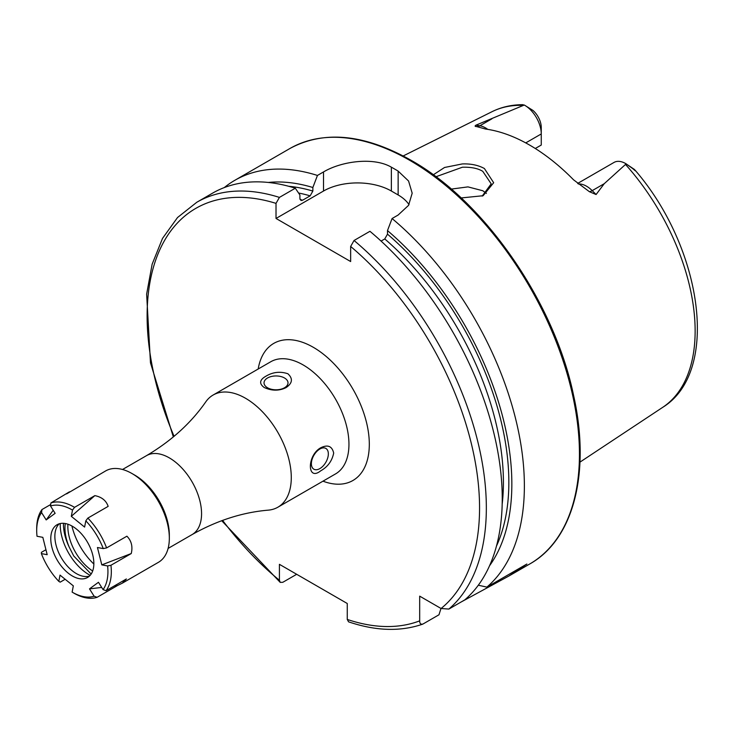 <?xml version="1.0" encoding="UTF-8"?>
<svg xmlns="http://www.w3.org/2000/svg" width="734" height="734" viewBox="0 0 734 734"><rect width="100%" height="100%" fill="white"/><g stroke="black" fill="none" stroke-linecap="round" stroke-linejoin="round"><path stroke-width="1.1" d="M433.289 174.802L444.547 167.48L462.264 163.939C470.815 163.609 478.192 165.132 484.403 168.526L493.67 182.729L483.119 195.721L461.154 197.941M482.174 196.116L491.202 183.839L482.779 171.343C477.935 168.352 471.145 166.976 462.392 167.224L435.932 176.756M146.552 455.621A45.572 26.314 -120 0 1 181.665 467.833A45.572 26.314 -120 0 1 201.566 513.699A45.572 26.314 -120 0 1 192.125 534.563C217.136 520.47 242.532 512.323 268.332 510.139A64.766 37.388 -120 0 0 277.874 507.212A64.766 37.388 -120 0 0 291.288 477.559A64.766 37.388 -120 0 0 245.486 398.241A64.766 37.388 -120 0 0 213.108 395.039A64.766 37.388 -120 0 0 205.795 401.837C191.005 423.078 171.261 441.006 146.552 455.621L122.532 469.485M284.498 387.772A11.992 6.927 -0 0 0 288.012 382.882A11.992 6.927 -0 0 0 280.608 376.478A11.992 6.927 -0 0 0 267.543 377.982A11.992 6.927 -0 0 0 264.029 382.882A11.992 6.927 -0 0 0 271.433 389.277A11.992 6.927 -0 0 0 284.498 387.772M266.047 376.129C273.03 372 280.305 371.211 287.893 373.762C293.123 378.625 292.49 383.258 285.994 387.644C279.03 391.029 271.745 390.965 264.148 387.469C258.918 383.561 259.552 379.781 266.047 376.129M319.859 468.595A11.992 6.927 120 0 0 327.694 458.025A11.992 6.927 120 0 0 325.85 448.419A11.992 6.927 120 0 0 319.859 449.015A11.992 6.927 120 0 0 312.023 459.585A11.992 6.927 120 0 0 313.858 469.191A11.992 6.927 120 0 0 319.859 468.595M320.712 447.786C327.759 444.354 332.08 446.116 333.686 453.062C332.089 460.943 327.768 466.861 320.712 470.815C306.968 481.862 306.895 455.392 320.712 447.786M577.64 183.436L614.019 162.434A23.415 13.515 60 0 1 625.726 163.599L625.726 163.599A23.415 13.515 60 0 1 626.157 163.856L604.229 183.702L596.1 194.528L589.43 191.721L573.548 179.812A173.967 100.439 60 0 0 529.59 145.057A173.967 100.439 60 0 0 485.624 129.056L476.559 126.56A9.111 6.744 98.9 0 0 479.862 125.78L475.962 125.165C474.678 126.028 474.87 126.496 476.559 126.56M486.403 193.409A127.129 73.4 60 0 1 486.403 193.391L482.779 190.739L467.962 186.886L451.291 189.097M525.746 142.901L541.261 133.946L541.261 145.048L535.279 148.497M381.065 241.082L384.772 238.945L387.488 234.146L387.488 230.586L392.075 218.53L398.14 215.025L408.554 205.364L412.187 193.207L408.563 181.004L398.14 171.095A239.862 138.487 -120 0 0 394.745 169.095A239.862 138.487 -120 0 0 391.36 167.178C373.578 156.755 341.393 161.269 323.511 171.94L317.446 175.444L312.858 187.5L312.858 191.06L310.143 195.85L302.619 200.198L301.013 200.501L299.903 198.547L299.903 194.987L295.316 188.216L279.415 197.4L276.021 203.373L276.021 218.457L350.65 261.543L350.65 246.459L354.045 240.486L369.945 231.302A239.862 138.487 60 0 1 464.76 599.898L448.859 609.073L441.079 608.504L419.683 596.146L419.683 620.863A235.063 135.717 60 0 1 347.255 619.432L348.567 621.836C375.707 631.02 400.369 631.809 422.564 624.203L423.068 623.964C420.821 624.68 419.683 623.643 419.683 620.863M392.075 218.53A239.862 138.487 60 0 1 486.89 587.117L478.311 585.218M461.108 602.008L508.901 576.016L526.874 564.033L486.89 587.117M224.274 187.583A239.862 138.487 60 0 1 234.825 180.307A239.862 138.487 60 0 1 317.446 175.444M522.103 104.769L524.26 105.026L475.962 125.165M524.7 105.274A23.415 13.515 -120 0 1 541.261 133.946L541.261 127.487A15.497 8.946 -120 0 0 532.967 110.43L524.7 105.274A23.415 13.515 -120 0 0 524.26 105.026M625.726 163.599L634.415 169.453C636.213 171.481 635.708 171.242 632.891 168.728L626.157 163.856M632.891 168.728L635.35 170.49C702.135 247.835 720.641 371.679 662.738 407.324L579.97 462.126M387.488 230.586A228.632 132.001 60 0 1 489.55 565.749M296.674 574.291L282.801 582.301L280.214 582.383L279.415 580.264L279.415 564.327L347.255 603.495L347.255 619.432M440.978 608.449L438.978 614.78L423.068 623.964M279.415 197.4A239.862 138.487 60 0 0 196.795 202.263L212.695 193.088A239.862 138.487 60 0 1 295.316 188.216M268.259 182.454A228.632 132.001 60 0 1 312.858 187.5M409.012 204.621A47.976 27.699 0 0 0 398.14 194.95L391.36 191.033A47.976 27.699 0 0 0 323.511 191.033L276.021 218.457M91.154 574.043L73.749 556.014L69.161 547.004A36.939 21.323 60 0 1 65.289 523.535M92.677 570.969A36.939 21.323 60 0 1 76.721 554.298A36.939 21.323 60 0 1 67.923 524.214M89.456 576.071A30.461 17.588 60 0 1 84.08 576.419A30.461 17.588 60 0 1 62.188 559.235A30.461 17.588 60 0 1 56.279 528.251A30.461 17.588 60 0 1 59.261 523.782M86.529 540.619A30.461 17.588 60 0 1 87.548 577.484A30.461 17.588 60 0 1 58.105 561.583A30.461 17.588 60 0 1 57.087 524.718A30.461 17.588 60 0 1 86.529 540.619M93.851 564.024A47.976 27.699 60 0 1 81.823 549.197A47.976 27.699 60 0 1 71.904 525.994M66.601 493.89L105.632 470.934A52.775 30.47 60 0 1 132.019 473.549L134.735 475.109A48.93 28.25 60 0 1 157.562 498.23A48.93 28.25 60 0 1 169.334 535.04L169.334 538.178A52.775 30.47 60 0 1 158.406 562.336L122.229 583.218L117.412 585.576L114.293 585.943M132.019 473.549A52.775 30.47 60 0 1 156.645 498.478A52.775 30.47 60 0 1 169.334 538.178M101.705 587.439L89.502 588.879L94.117 596.219A50.371 29.085 60 0 1 72.317 592.228A50.371 29.085 60 0 1 72.125 592.118L73.327 585.87L60.023 575.117L58.821 581.374A50.371 29.085 60 0 1 48.811 568.437A50.371 29.085 60 0 1 41.379 553.61L41.434 552.326L45.939 549.729M58.821 581.374L60.179 582.154L65.161 579.273M53.215 510.268L46.178 519.929L55.133 513.323L50.518 505.992L50.921 502.946A52.775 30.47 60 0 1 74.547 507.35L94.851 495.624L71.308 516.332L84.612 527.085L85.814 520.837L87.851 518.094A52.775 30.47 60 0 1 98.64 531.966A52.775 30.47 60 0 1 106.595 547.922L126.899 536.196C131.45 540.784 132.9 546.573 131.248 553.546L101.806 564.868L107.614 565.951A50.371 29.085 60 0 1 103.072 589.613L106.063 590.696L126.367 578.97L122.229 583.218M41.379 553.61L47.187 554.693L42.829 537.343L37.021 536.26A50.371 29.085 60 0 1 36.7 530.535L36.7 528.581A52.775 30.47 60 0 1 41.966 509.552L50.719 504.497M69.464 491.817L50.921 502.946M94.851 495.624C101.769 497.019 106.201 500.606 108.155 506.368L87.851 518.094M71.308 516.332L72.51 510.084L74.547 507.35M50.518 505.992A50.371 29.085 60 0 1 72.51 510.084M46.178 519.929L41.572 512.589L41.966 509.552M36.7 530.535A50.371 29.085 60 0 1 41.572 512.589M89.502 588.879L98.457 582.282L103.072 589.613M101.806 564.868L97.448 547.509L103.255 548.592L106.595 547.922M85.814 520.837A50.371 29.085 60 0 1 103.255 548.592M107.614 565.951L110.944 565.272L131.248 553.546M110.944 565.272A52.775 30.47 60 0 1 106.063 590.696M94.117 596.219L97.108 597.302L117.412 585.576M97.108 597.302A52.775 30.47 60 0 1 74.015 593.21L72.317 592.228M578.355 183.995A23.415 13.515 60 0 1 586.539 186.216A23.415 13.515 60 0 1 592.2 190.638L596.1 194.528M589.43 191.721A9.111 3.147 134.9 0 0 592.2 190.638L604.229 183.702M409.838 160.388A239.862 138.487 60 0 1 566.538 371.753A239.862 138.487 60 0 1 529.774 563.969C573.731 539.417 590.76 472.32 573.63 395.617C554.509 302.573 484.752 201.501 411.04 160.269C364.376 134.019 324.006 130.102 289.912 148.507A239.862 138.487 60 0 1 409.838 160.388M213.108 395.039L270.773 361.743A64.766 37.388 60 0 1 303.16 364.945A64.766 37.388 60 0 1 345.466 422.022A64.766 37.388 60 0 1 335.539 473.916L277.874 507.212M258.194 369A79.153 45.701 60 0 1 313.335 347.32A79.153 45.701 60 0 1 369.101 438.565A79.153 45.701 60 0 1 322.96 481.174M625.561 164.499A170.793 98.613 60 0 1 662.738 407.324M403.205 155.947L492.046 111.678A170.793 98.613 60 0 1 523.168 105.384M354.045 240.486A239.862 138.487 60 0 1 448.859 609.073M350.65 246.459A235.063 135.717 60 0 1 441.079 608.504M384.772 238.945A220.558 127.34 60 0 1 502.166 504.295M387.488 234.146A224.393 129.551 60 0 1 496.45 546.124M279.415 580.264A235.063 135.717 60 0 1 222.585 520.369M174.077 436.335A235.063 135.717 60 0 1 276.021 203.373M300.041 199.474A220.558 127.34 60 0 1 302.619 200.198M298.573 193.014A220.558 127.34 60 0 1 310.143 195.85M288.701 186.28A224.393 129.551 60 0 1 312.858 191.06M398.14 171.095L398.14 194.95M391.36 167.178L391.36 191.033M323.511 171.94L323.511 191.033M468.164 597.935L468.164 596.815M487.771 129.368A23.415 13.515 -120 0 0 479.862 125.78L491.881 118.835M90.163 575.337A40.838 23.58 60 0 1 70.051 555.464A40.838 23.58 60 0 1 60.252 523.535M69.161 547.004A39.177 22.616 60 0 1 63.454 523.314M508.901 576.016L529.774 563.969M234.825 180.307L289.912 148.507M492.046 111.678C501.478 107.026 511.763 104.696 522.911 104.678M196.795 202.263L177.527 217.53L162.508 238.422L152.14 264.212L146.635 294.132L150.479 362.862L173.343 436.941M221.696 520.69L280.214 582.383M192.125 534.563L168.114 548.426"/></g></svg>
